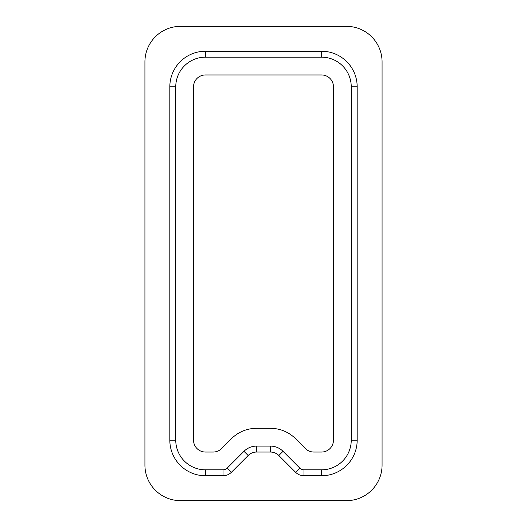 <?xml version="1.0" encoding="UTF-8"?>
<svg xmlns="http://www.w3.org/2000/svg" width="527" height="527" viewBox="0 0 527 527"><rect width="100%" height="100%" fill="white"/><g stroke="black" fill="none" stroke-linecap="round" stroke-linejoin="round"><path stroke-width="0.79" d="M193.541 86.823L193.541 440.177A11.857 11.857 0 0 0 205.398 452.034L213.191 452.034A11.857 11.857 0 0 0 221.577 448.563L231.399 438.741A35.572 35.572 0 0 1 256.557 428.319L270.443 428.319A35.572 35.572 0 0 1 295.601 438.741L305.423 448.563A11.857 11.857 0 0 0 313.809 452.034L321.602 452.034A11.857 11.857 0 0 0 333.459 440.177L333.459 86.823A11.857 11.857 0 0 0 321.602 74.966L205.398 74.966A11.857 11.857 0 0 0 193.541 86.823M180.497 26.35L346.502 26.35A35.572 35.572 0 0 1 382.075 61.922L382.075 465.077A35.572 35.572 0 0 1 346.502 500.65L180.497 500.65A35.572 35.572 0 0 1 144.925 465.077L144.925 61.922A35.572 35.572 0 0 1 180.497 26.35M169.826 440.177L169.826 86.823A35.572 35.572 0 0 1 205.398 51.251L321.602 51.251A35.572 35.572 0 0 1 357.174 86.823L357.174 440.177A35.572 35.572 0 0 1 321.602 475.749L303.987 475.749A11.857 11.857 0 0 1 295.601 472.278L278.829 455.506A11.857 11.857 0 0 0 270.443 452.034L256.557 452.034A11.857 11.857 0 0 0 248.171 455.506L231.399 472.278A11.857 11.857 0 0 1 223.013 475.749L205.398 475.749A35.572 35.572 0 0 1 169.826 440.177L175.755 440.177L175.755 86.823A29.644 29.644 0 0 1 205.398 57.179L321.602 57.179A29.644 29.644 0 0 1 351.245 86.823L351.245 440.177A29.644 29.644 0 0 1 321.602 469.82L303.987 469.82A5.929 5.929 0 0 1 299.791 468.081L283.025 451.316A17.786 17.786 0 0 0 270.443 446.106L256.557 446.106A17.786 17.786 0 0 0 243.975 451.316L227.209 468.081A5.929 5.929 0 0 1 223.013 469.82L205.398 469.82A29.644 29.644 0 0 1 175.755 440.177M204.212 51.271L205.398 51.251L204.212 51.271M205.398 57.179L205.398 51.251M175.755 86.823L169.826 86.823M205.398 469.82L205.398 475.749M223.013 469.82L223.013 475.749M227.209 468.081L231.399 472.278M243.975 451.316L248.171 455.506M256.557 446.106L256.557 452.034M270.443 446.106L270.443 452.034M283.025 451.316L278.829 455.506M299.791 468.081L295.601 472.278M303.987 469.82L303.987 475.749M321.602 469.82L321.602 475.749M351.245 440.177L357.174 440.177M351.245 86.823L357.174 86.823M321.602 57.179L321.602 51.251"/></g></svg>
